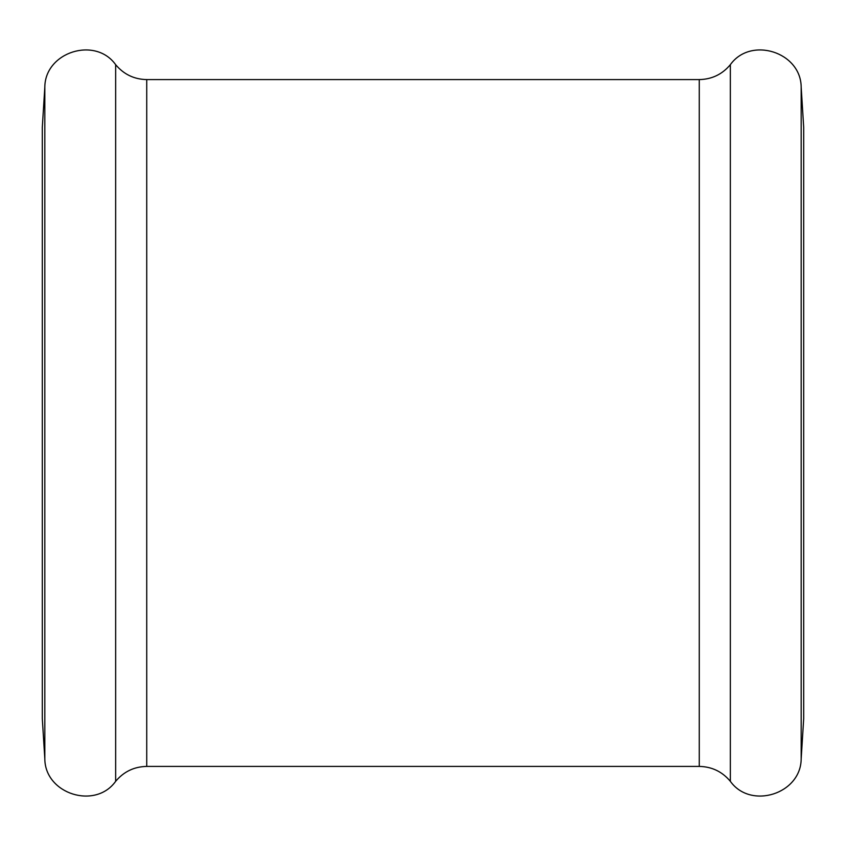 <?xml version="1.0" encoding="UTF-8"?>
<svg xmlns="http://www.w3.org/2000/svg" width="846" height="846" viewBox="0 0 846 846"><rect width="100%" height="100%" fill="white"/><g stroke="black" fill="none" stroke-linecap="round" stroke-linejoin="round"><path stroke-width="1.27" d="M803.7 718.603L803.7 127.397L801.173 87.053L801.173 758.947L803.7 718.603M44.827 130.644L44.827 87.053L42.3 127.397L42.3 718.603L44.827 758.947L44.827 715.356M115.648 64.666L115.648 781.334C95.281 809.855 45.102 793.982 44.827 758.947L44.827 87.053C45.102 52.018 95.281 36.145 115.648 64.666C123.749 74.342 134.112 79.323 146.728 79.587L699.272 79.587L699.272 766.413C711.888 766.677 722.251 771.658 730.352 781.334C750.709 809.855 800.898 793.992 801.173 758.947M146.728 79.587L146.728 766.413L699.272 766.413M699.272 79.587C711.888 79.323 722.251 74.342 730.352 64.666L730.352 781.334M730.352 64.666C750.709 36.145 800.898 52.008 801.173 87.053M115.648 781.334C123.749 771.658 134.112 766.677 146.728 766.413"/></g></svg>

